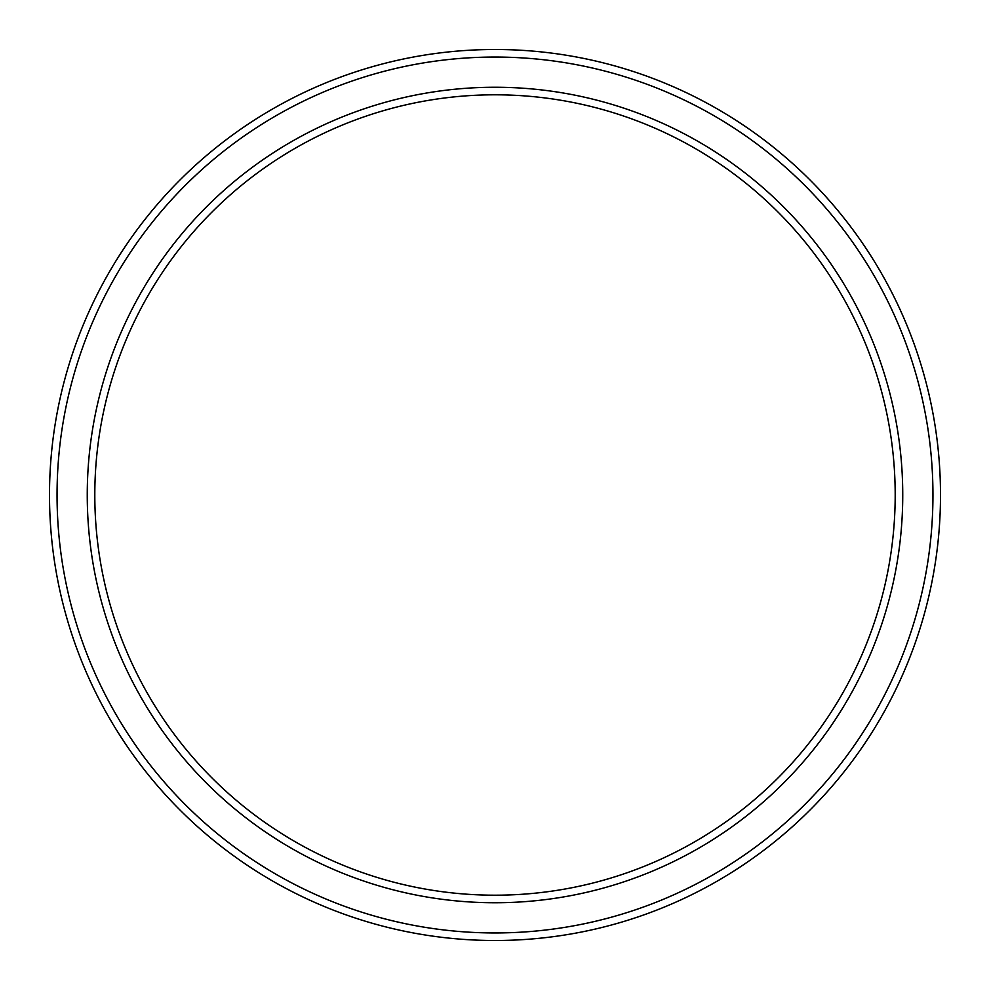 <?xml version="1.0" encoding="UTF-8"?>
<svg xmlns="http://www.w3.org/2000/svg" width="990" height="990" viewBox="0 0 990 990"><rect width="100%" height="100%" fill="white"/><g stroke="black" fill="none" stroke-linecap="round" stroke-linejoin="round"><path stroke-width="1.49" d="M895.195 495A400.195 400.195 0 0 0 495 94.805A400.195 400.195 0 0 0 94.805 495A400.195 400.195 0 0 0 495 895.195A400.195 400.195 0 0 0 895.195 495M87.256 495A407.744 407.744 0 0 1 495 87.256A407.744 407.744 0 0 1 902.744 495A407.744 407.744 0 0 1 495 902.744A407.744 407.744 0 0 1 87.256 495M932.951 495A437.951 437.951 0 0 0 495 57.049A437.951 437.951 0 0 0 57.049 495A437.951 437.951 0 0 0 495 932.951A437.951 437.951 0 0 0 932.951 495M49.5 495A445.5 445.5 0 0 1 495 49.5A445.5 445.5 0 0 1 940.5 495A445.5 445.5 0 0 1 495 940.5A445.5 445.5 0 0 1 49.5 495"/></g></svg>
